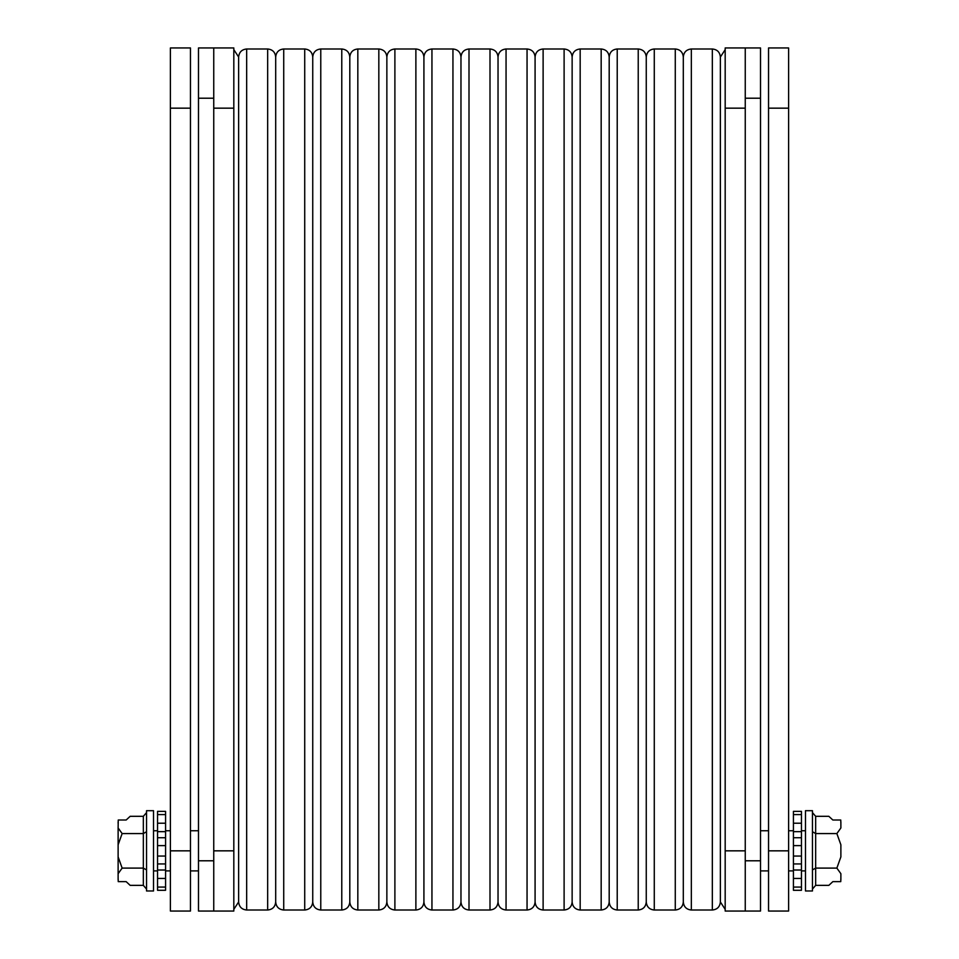 <?xml version="1.0" encoding="UTF-8"?>
<svg xmlns="http://www.w3.org/2000/svg" width="959" height="959" viewBox="0 0 959 959"><rect width="100%" height="100%" fill="white"/><g stroke="black" fill="none" stroke-linecap="round" stroke-linejoin="round"><path stroke-width="1.44" d="M198.489 860.786L198.489 911.05L213.749 911.05L213.749 860.786L198.489 860.786L198.489 98.214L213.749 98.214L213.749 860.786M213.749 98.214L213.749 47.95L198.489 47.95L198.489 98.214M745.251 98.214L745.251 47.95L760.511 47.95L760.511 911.05L745.251 911.05L745.251 98.214L760.511 98.214M233.816 909.336L238.635 901.975L238.635 57.025L233.816 49.664M725.184 49.664L720.365 57.025L720.365 901.975L725.184 909.336M267.657 48.993L267.657 910.007C272.536 909.528 275.209 906.842 275.689 901.975L275.689 57.025C275.209 52.158 272.536 49.472 267.657 48.993L246.667 48.993C241.8 49.472 239.115 52.158 238.635 57.025M683.311 479.5L683.311 901.975C683.791 906.842 686.464 909.528 691.343 910.007L691.343 48.993C686.464 49.472 683.791 52.158 683.311 57.025L683.311 479.5M304.722 48.993L304.722 910.007C309.589 909.528 312.262 906.842 312.742 901.975L312.742 57.025C312.262 52.158 309.589 49.472 304.722 48.993L283.72 48.993C278.853 49.472 276.168 52.158 275.689 57.025M646.258 479.5L646.258 901.975C646.738 906.842 649.411 909.528 654.278 910.007L654.278 48.993C649.411 49.472 646.738 52.158 646.258 57.025L646.258 479.5M341.776 48.993L341.776 910.007C346.643 909.528 349.316 906.842 349.807 901.975L349.807 57.025C349.316 52.158 346.643 49.472 341.776 48.993L320.774 48.993C315.907 49.472 313.233 52.158 312.742 57.025M609.193 479.5L609.193 901.975C609.684 906.842 612.357 909.528 617.224 910.007L617.224 48.993C612.357 49.472 609.684 52.158 609.193 57.025L609.193 479.5M378.829 48.993L378.829 910.007C383.696 909.528 386.381 906.842 386.861 901.975L386.861 57.025C386.381 52.158 383.696 49.472 378.829 48.993L357.827 48.993C352.96 49.472 350.287 52.158 349.807 57.025M572.139 479.5L572.139 901.975C572.619 906.842 575.304 909.528 580.171 910.007L580.171 48.993C575.304 49.472 572.619 52.158 572.139 57.025L572.139 479.5M415.882 48.993L415.882 910.007C420.761 909.528 423.434 906.842 423.914 901.975L423.914 57.025C423.434 52.158 420.761 49.472 415.882 48.993L394.892 48.993C390.013 49.472 387.34 52.158 386.861 57.025M535.086 479.5L535.086 901.975C535.566 906.842 538.239 909.528 543.118 910.007L543.118 48.993C538.239 49.472 535.566 52.158 535.086 57.025L535.086 479.5M452.948 48.993L452.948 910.007C457.815 909.528 460.488 906.842 460.967 901.975L460.967 57.025C460.488 52.158 457.815 49.472 452.948 48.993L431.946 48.993C427.079 49.472 424.393 52.158 423.914 57.025M498.033 479.5L498.033 901.975C498.512 906.842 501.185 909.528 506.052 910.007L506.052 48.993C501.185 49.472 498.512 52.158 498.033 57.025L498.033 479.5M745.251 47.95L725.184 47.95L725.184 911.05L745.251 911.05M725.184 108.163L745.251 108.163L745.251 850.837L725.184 850.837M768.543 850.837L768.543 911.05L788.61 911.05L788.61 47.95L768.543 47.95L768.543 850.837L788.61 850.837M801.46 814.587L801.46 811.362L793.429 811.362L793.429 814.587L801.46 814.587L801.46 823.218L793.429 823.218L793.429 814.587M801.46 887.075L793.429 887.075L793.429 890.3L801.46 890.3L801.46 823.218M793.429 823.218L793.429 831.657L801.46 831.657M801.46 837.722L793.429 837.722L793.429 831.657M801.46 845.622L793.429 845.622L793.429 837.722M793.429 845.622L793.429 856.051L801.46 856.051M801.46 863.939L793.429 863.939L793.429 856.051M801.46 870.017L793.429 870.017L793.429 863.939M793.429 870.017L793.429 878.444L801.46 878.444M793.429 887.075L793.429 878.444M801.46 890.3L793.429 890.3M760.511 870.904L768.543 870.904M788.61 870.904L793.429 870.904M801.46 870.904L805.476 870.904M805.476 810.691L805.476 890.983L812.453 890.983L812.453 810.691L805.476 810.691M812.453 812.597L815.665 816.313L815.665 833.575L812.453 831.717M812.453 889.065L815.665 885.361L815.665 868.099L836.859 868.099L840.875 856.914L840.875 844.759L836.859 833.575L815.665 833.575L815.665 868.099L812.453 869.945M832.844 820.017L828.84 816.313L832.844 820.017L840.755 820.017L840.875 823.481M828.84 816.313L815.665 816.313M836.859 833.575L840.875 827.977L840.875 821.899M840.875 879.763L840.875 873.685L836.859 868.099M815.665 885.361L828.84 885.361L832.844 881.645L828.84 885.361M840.875 878.192L840.755 881.645L832.844 881.645M840.875 856.914L840.875 844.759M213.749 911.05L233.816 911.05L233.816 47.95L213.749 47.95M233.816 850.837L213.749 850.837L213.749 108.163L233.816 108.163M190.457 108.163L190.457 47.95L170.39 47.95L170.39 911.05L190.457 911.05L190.457 108.163L170.39 108.163M157.54 887.075L157.54 890.3L165.571 890.3L165.571 887.075L157.54 887.075L157.54 878.444L165.571 878.444L165.571 887.075M157.54 814.587L165.571 814.587L165.571 811.362L157.54 811.362L157.54 878.444M165.571 878.444L165.571 870.017L157.54 870.017M157.54 863.939L165.571 863.939L165.571 870.017M157.54 856.051L165.571 856.051L165.571 863.939M165.571 856.051L165.571 845.622L157.54 845.622M157.54 837.722L165.571 837.722L165.571 845.622M157.54 831.657L165.571 831.657L165.571 837.722M165.571 831.657L165.571 823.218L157.54 823.218M165.571 814.587L165.571 823.218M198.489 870.904L190.457 870.904M170.39 870.904L165.571 870.904M157.54 870.904L153.524 870.904M153.524 890.983L153.524 810.691L146.547 810.691L146.547 890.983L153.524 890.983M146.547 812.597L143.335 816.313L130.16 816.313L126.156 820.017L130.16 816.313M130.16 885.361L126.156 881.645L130.16 885.361L143.335 885.361L146.547 889.065M143.335 885.361L143.335 868.099L146.547 869.945M143.335 816.313L143.335 833.575L122.141 833.575L118.125 844.759L118.125 856.914L122.141 868.099L143.335 868.099L143.335 833.575L146.547 831.717M126.156 881.645L118.245 881.645L118.125 878.192M122.141 868.099L118.125 873.685L118.125 879.763M126.156 820.017L118.245 820.017L118.125 827.977L122.141 833.575M118.125 844.759L118.125 827.977L118.125 844.759M118.125 821.899L118.125 823.481M118.125 873.685L118.125 856.914M760.511 860.786L745.251 860.786M267.657 910.007L246.667 910.007L246.667 48.993M720.365 57.025C719.885 52.158 717.2 49.472 712.333 48.993L712.333 910.007C717.2 909.528 719.885 906.842 720.365 901.975M304.722 910.007L283.72 910.007L283.72 48.993M683.311 57.025C682.832 52.158 680.147 49.472 675.28 48.993L675.28 910.007C680.147 909.528 682.832 906.842 683.311 901.975M341.776 910.007L320.774 910.007L320.774 48.993M646.258 57.025C645.767 52.158 643.093 49.472 638.226 48.993L638.226 910.007C643.093 909.528 645.767 906.842 646.258 901.975M378.829 910.007L357.827 910.007L357.827 48.993M609.193 57.025C608.713 52.158 606.04 49.472 601.173 48.993L601.173 910.007C606.04 909.528 608.713 906.842 609.193 901.975M415.882 910.007L394.892 910.007L394.892 48.993M572.139 57.025C571.66 52.158 568.987 49.472 564.108 48.993L564.108 910.007C568.987 909.528 571.66 906.842 572.139 901.975M452.948 910.007L431.946 910.007L431.946 48.993M535.086 57.025C534.607 52.158 531.921 49.472 527.054 48.993L527.054 910.007C531.921 909.528 534.607 906.842 535.086 901.975M498.033 57.025C497.541 52.158 494.868 49.472 490.001 48.993L490.001 910.007L468.999 910.007L468.999 48.993C464.132 49.472 461.459 52.158 460.967 57.025M768.543 108.163L788.61 108.163M170.39 850.837L190.457 850.837M246.667 910.007C241.8 909.528 239.115 906.842 238.635 901.975M712.333 48.993L691.343 48.993M712.333 910.007L691.343 910.007M283.72 910.007C278.853 909.528 276.168 906.842 275.689 901.975M675.28 48.993L654.278 48.993M675.28 910.007L654.278 910.007M320.774 910.007C315.907 909.528 313.233 906.842 312.742 901.975M638.226 48.993L617.224 48.993M638.226 910.007L617.224 910.007M357.827 910.007C352.96 909.528 350.287 906.842 349.807 901.975M601.173 48.993L580.171 48.993M601.173 910.007L580.171 910.007M394.892 910.007C390.013 909.528 387.34 906.842 386.861 901.975M564.108 48.993L543.118 48.993M564.108 910.007L543.118 910.007M431.946 910.007C427.079 909.528 424.393 906.842 423.914 901.975M527.054 48.993L506.052 48.993M527.054 910.007L506.052 910.007M468.999 910.007C464.132 909.528 461.459 906.842 460.967 901.975M490.001 910.007C494.868 909.528 497.541 906.842 498.033 901.975M490.001 48.993L468.999 48.993M760.511 830.758L768.543 830.758M788.61 830.758L793.429 830.758M801.46 830.758L805.476 830.758M198.489 830.758L190.457 830.758M170.39 830.758L165.571 830.758M157.54 830.758L153.524 830.758"/></g></svg>
